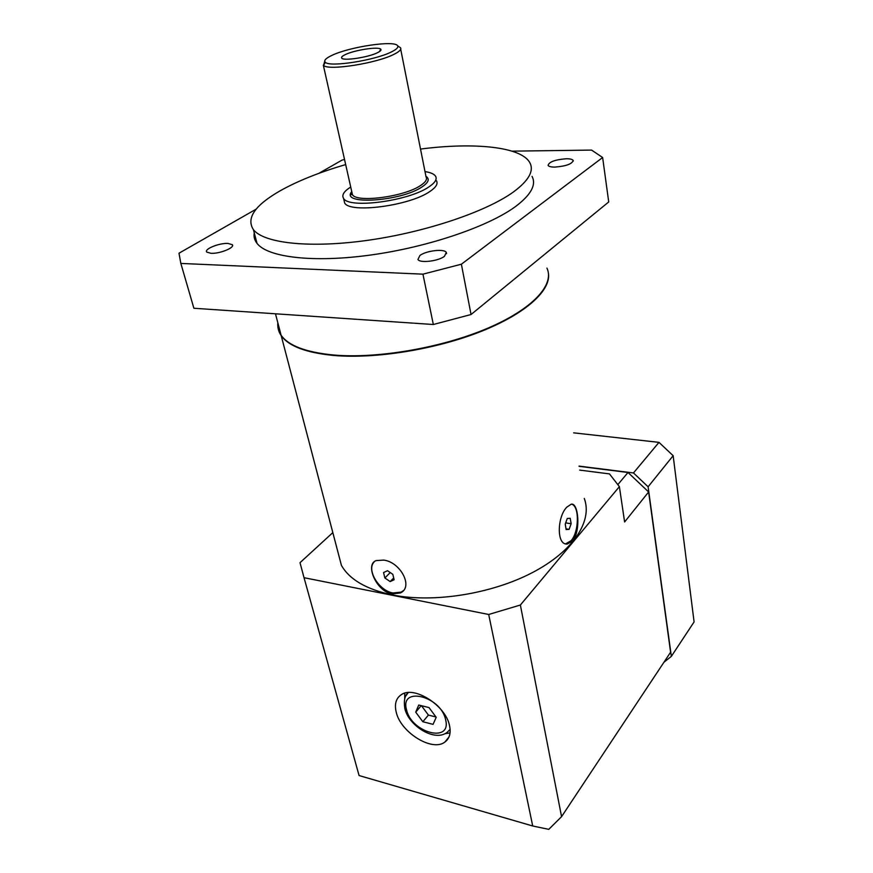 <?xml version="1.0" encoding="UTF-8"?>
<svg xmlns="http://www.w3.org/2000/svg" width="873" height="873" viewBox="0 0 873 873"><rect width="100%" height="100%" fill="white"/><g stroke="black" fill="none" stroke-linecap="round" stroke-linejoin="round"><path stroke-width="1.31" d="M391.715 51.78C375.554 60.27 329.645 67.494 325.378 62.31C323.577 60.619 325.684 58.349 331.696 55.49C349.32 46.793 395.098 39.983 397.619 45.811C398.546 47.349 396.582 49.335 391.715 51.78M377.594 52.653C380.552 51.18 381.577 50.023 380.704 49.172C378.358 46.356 354.318 50.099 345.195 54.65C342.281 56.047 341.114 57.192 341.681 58.076C342.969 61.208 368.45 57.378 377.594 52.653M398.71 46.553L400.532 47.775C401.547 49.423 399.463 51.562 394.28 54.17C377.092 63.282 328.019 70.986 323.534 65.388L324.723 61.306M350.728 187.018C343.897 191.351 341.518 195.137 343.58 198.378C348.578 209.029 408.848 201.063 428.949 186.866C435.125 182.741 437.329 179.183 435.551 176.182C434.067 173.967 430.542 172.439 424.987 171.599M343.907 199.819L344.617 202.929C349.637 213.678 409.819 205.777 429.865 191.493C436.031 187.346 438.213 183.756 436.435 180.722M345.675 164.593C319.758 172.156 297.977 180.853 280.32 190.707C254.927 205.22 245.968 218.217 253.432 229.697C264.05 243.316 309.991 248.499 368.024 240.271C426.002 232.098 486.479 211.561 513.488 191.929C528.765 180.591 534.221 170.857 529.846 162.727C521.301 146.708 474.225 142.092 420.513 149.065M254.25 232.829C253.574 236.648 254.501 240.162 257.022 243.381C267.716 257.426 313.538 263.024 371.298 254.938C429.003 246.917 489.12 226.238 515.921 206.246C531.079 194.712 536.459 184.76 532.05 176.379M344.529 159.453L341.998 160.13L318.776 173.389M256.204 209.127L178.987 253.214L180.842 263.428L422.947 274.166L461.381 264.213L602.632 157.522L591.588 150.091L512.014 151.149M444.422 256.335C438.322 261.202 419.826 263.373 417.938 259.467L419.924 255.462C426.188 250.638 444.412 248.532 446.31 252.45L444.422 256.335M211.015 253.323L206.781 252.101C203.725 249.209 219.188 242.901 227.908 243.425L232.262 244.669C235.328 247.506 219.778 253.89 211.015 253.323M566.326 158.744C570.178 158.744 572.448 159.323 573.157 160.468C572.175 163.993 566.042 166.197 554.781 167.103C551.005 167.081 548.768 166.514 548.08 165.39C549.03 161.876 555.119 159.661 566.326 158.744M180.842 263.428L193.882 308.256L433.335 324.505L471.049 314.52L608.721 201.947L602.632 157.522M422.947 274.166L433.335 324.505M461.381 264.213L471.049 314.52M277.843 322.846C277.385 327.255 278.465 331.391 281.095 335.232C288.505 345.697 305.943 352.288 333.421 354.995C377.049 358.89 440.985 347.978 486.741 328.63C532.617 309.282 554.879 284.718 546.924 268.076M278.716 326.142L280.2 331.816M278.825 326.567L280.309 332.242M277.952 323.261C277.494 327.681 278.574 331.805 281.204 335.658C288.614 346.134 306.052 352.725 333.53 355.442C375.281 359.152 435.703 349.429 480.979 331.467C526.321 313.505 551.55 289.967 548.364 272.878M347.683 355.748C393.232 357.122 455.04 344.093 495.94 324.56M337.12 548.964L341.408 565.344C349.407 579.486 366.344 589.351 392.195 594.906C433.183 603.21 491.444 594.033 532.454 572.568C573.561 551.103 592.734 520.919 584.277 498.439M391.966 593.978C376.045 591.119 364.859 563.991 376.208 560.608L383.662 560.095C400.336 561.939 413.813 586.983 400.434 592.92L391.966 593.978M374.244 561.83C366.103 569.643 378.893 590.792 392.948 592.963L401.187 592.145L403.217 590.715M572.623 540.998L567.275 544.032C556.156 545.33 557.269 516.336 566.883 507.093L571.204 504.201C578.483 502.128 580.949 531.21 572.623 540.998M571.553 504.179C579.596 505.805 579.192 531.875 571.051 540.747L565.66 543.835M566.151 529.562L569.12 529.344L571.138 523.724L570.222 518.3L567.264 518.475L565.224 524.116L566.151 529.562M569.12 529.344L566.031 528.863M571.138 523.724L565.671 522.894M338.255 553.329L340.23 560.826M619.383 486.654L520.373 605.022L561.568 816.648L670.595 652.218L648.628 491.968L624.61 521.967L619.383 486.654L609.463 473.897L579.683 470.1M488.694 614.483L304.033 577.697L359.076 775.551L532.716 825.989L488.694 614.483L520.373 605.022M332.831 532.606L300.006 562.692L304.033 577.697M340.317 561.186L338.353 553.689M449.53 725.627C445.71 705.417 413.977 685.338 401.274 694.712C396.015 698.28 394.323 704.053 396.189 712.03C400.489 732.316 432.266 752.133 444.924 742.028C449.573 738.547 451.112 733.08 449.53 725.627M561.568 816.648L548.779 829.35L532.716 825.989M648.628 491.968L628.014 472.489L579.072 466.324M579.039 466.106L633.471 472.959L648.104 486.785L671.348 656.376L663.938 662.258M671.348 656.376L694.09 621.914L673.148 455.695L648.104 486.785M633.471 472.959L658.984 442.36L673.148 455.695M573.648 432.844L658.984 442.36M628.014 472.489L617.811 484.635M404.756 693.184L404.745 698.651M444.815 733.756L450.053 732.916M421.473 705.711L428.414 715.085L435.965 716.995M418.745 705.035L415.712 712.139L422.838 721.742L433.063 724.361L436.205 717.311L429.014 707.588L418.745 705.035M415.712 712.139L421.223 705.657M422.838 721.742L428.414 715.085M384.884 577.981L390.155 581.571L394.127 579.748L392.806 574.303L387.503 570.702L383.553 572.557L384.884 577.981L390.242 572.568M390.155 581.571L393.701 577.959M351.884 192.169L352.43 194.603C356.435 203.093 404.417 196.774 420.655 185.458C425.686 182.141 427.475 179.271 426.035 176.848L400.696 49.194M425.915 176.27C429.898 178.921 428.632 182.446 422.128 186.844C400.991 201.576 339.75 205.406 351.764 191.656M450.108 729.315L447.391 732.141C435.049 742.476 408.793 725.9 404.854 708.636C403.632 700.572 404.788 695.214 408.346 692.562M445.612 719.69C451.887 743.589 411.325 732.829 406.567 709.825C399.463 685.949 440.756 695.846 445.612 719.69M405.738 696.097L408.204 692.573M325.378 62.31L323.534 65.388M351.83 191.918C351.077 193.762 350.99 194.679 351.557 194.679L352.43 194.603L323.326 65.191M397.619 45.811L400.532 47.775M344.617 202.929L343.58 198.378M257.022 243.381L253.432 229.697M446.31 252.45L446.55 253.672M232.262 244.669L232.524 245.64M573.157 160.468L573.255 161.112M281.095 335.232L275.475 313.8M281.204 335.658L341.408 565.344M400.434 592.92L401.187 592.145M567.275 544.032L566.042 543.835M449.017 736.921L444.924 742.028M379.449 51.616L380.704 49.172M342.347 58.567L341.681 58.076"/></g></svg>
